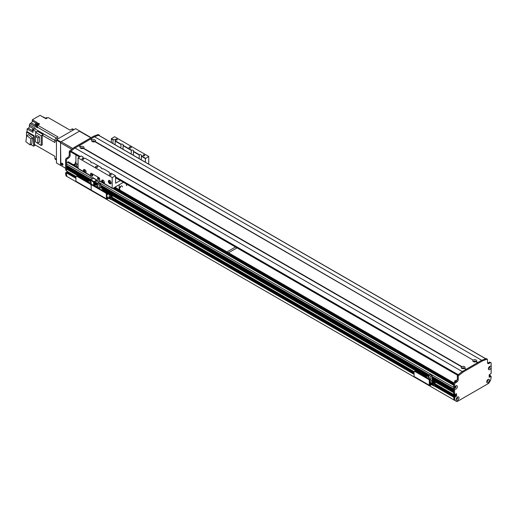 <?xml version="1.0" encoding="UTF-8"?>
<svg xmlns="http://www.w3.org/2000/svg" width="517" height="517" viewBox="0 0 517 517"><rect width="100%" height="100%" fill="white"/><g stroke="black" fill="none" stroke-linecap="round" stroke-linejoin="round"><path stroke-width="0.78" d="M114.289 187.593L453.713 383.556M67.1 172.471L66.486 172.891L66.486 173.628A60.315 34.82 120 0 0 66.893 176.459L65.982 175.929A60.315 34.82 -60 0 1 65.575 173.098L67.475 171.599M68.315 172.083L67.501 172.659L68.315 172.187M66.486 170.959L76.005 176.452L66.486 170.959L66.486 169.111L67.01 168.723A0.924 0.536 -60 0 0 67.656 168.419M66.486 167.702L90.553 181.596L66.486 167.702L66.486 166.823L67.01 166.435A0.924 0.536 -60 0 0 67.656 166.131M66.486 165.414L91.134 179.645L66.486 165.414L66.486 163.831A1.292 0.743 120 0 1 67.404 162.248L68.011 161.899A0.86 0.498 120 0 1 68.444 161.853L78.067 167.411M456.989 397.599L457.215 397.728A0.698 0.401 -60 0 1 456.375 398.71L456.375 398.71M489.625 375.607L489.172 376.298L490.239 375.853L490.194 375.232L489.172 375.348M454.288 396.326L454.262 395.951L453.829 396.171L453.68 397.166L455.509 395.731L455.658 394.057L455.509 395.628L454.378 396.384M456.33 401.321L65.982 175.929M455.231 386.529L455.477 386.974A0.698 0.401 -60 0 1 454.702 387.543A0.698 0.401 -60 0 1 454.702 387.537M455.076 386.742L455.477 386.974M227.008 251.889L235.468 247.01M228.527 252.768L236.986 247.889M489.211 366.805A0.698 0.401 -60 0 1 489.211 366.812A0.698 0.401 -60 0 1 488.513 368.02L488.513 368.02M487.537 379.911L487.537 379.911A0.698 0.401 -60 0 1 486.84 381.119L486.84 381.119M96.039 180.892L453.68 387.375L453.706 389.017M453.771 390.206L453.706 391.304M453.771 392.493L453.68 394.497L454.223 394.355M74.454 165.324A1.183 0.685 180 0 1 74.442 165.24A1.183 0.685 180 0 1 75.172 164.606A1.183 0.685 180 0 1 76.464 164.755A1.183 0.685 180 0 1 76.813 165.24A1.183 0.685 180 0 1 75.482 165.918M77.498 167.081A1.183 0.685 180 0 1 77.492 166.997A1.183 0.685 180 0 1 78.067 166.409M78.067 164.535L75.934 163.307L75.934 154.9M73.44 164.742L75.934 163.307M491.15 367.387A1.958 1.131 -60 0 1 489.677 369.597A1.958 1.131 -60 0 1 488.391 368.744A1.958 1.131 -60 0 1 489.78 366.34A1.958 1.131 -60 0 1 491.15 366.915L491.15 373.39L489.172 374.89L489.172 377.177M488.455 368.227A0.969 0.562 120 0 0 488.591 368.375A0.969 0.562 120 0 0 489.56 367.813A0.969 0.562 120 0 0 489.56 366.695A0.969 0.562 120 0 0 489.366 366.65M488.5 368.291A0.969 0.562 120 0 0 489.347 367.69A0.969 0.562 120 0 0 489.444 366.656M456.317 398.917A0.969 0.562 120 0 0 456.453 399.066A0.969 0.562 120 0 0 457.422 398.51A0.969 0.562 120 0 0 457.422 397.386A0.969 0.562 120 0 0 457.228 397.34M456.252 399.434A1.958 1.131 -60 0 1 457.642 397.03A1.958 1.131 -60 0 1 459.025 397.832A1.958 1.131 -60 0 1 457.642 400.236A1.958 1.131 -60 0 1 456.252 399.434M456.362 398.982A0.969 0.562 120 0 0 457.209 398.387A0.969 0.562 120 0 0 457.306 397.347M486.781 381.333A0.969 0.562 120 0 0 486.917 381.481A0.969 0.562 120 0 0 487.886 380.919A0.969 0.562 120 0 0 487.886 379.801A0.969 0.562 120 0 0 487.693 379.756M486.717 381.843A1.958 1.131 -60 0 1 488.106 379.446A1.958 1.131 -60 0 1 489.489 380.247A1.958 1.131 -60 0 1 488.106 382.645A1.958 1.131 -60 0 1 486.717 381.843M486.827 381.397A0.969 0.562 120 0 0 487.673 380.796A0.969 0.562 120 0 0 487.77 379.762M454.643 387.75A0.969 0.562 120 0 0 454.779 387.899A0.969 0.562 120 0 0 455.748 387.336A0.969 0.562 120 0 0 455.748 386.218A0.969 0.562 120 0 0 455.548 386.173M454.579 388.248L454.592 388.021A1.958 1.131 -60 0 1 455.962 385.863A1.958 1.131 -60 0 1 457.351 386.587A1.958 1.131 -60 0 1 456.104 388.978A1.958 1.131 -60 0 1 454.592 388.493L454.579 388.248M454.682 387.815A0.969 0.562 120 0 0 455.535 387.214A0.969 0.562 120 0 0 455.632 386.18M491.15 366.915L491.15 363.283A1.292 0.743 120 0 0 490.885 362.688A1.292 0.743 120 0 0 490.239 362.753L489.017 363.457A2.152 1.241 -60 0 1 487.938 363.561A2.152 1.241 -60 0 1 487.492 362.579L487.492 359.586A0.86 0.498 120 0 0 487.318 359.192A0.86 0.498 120 0 0 486.988 359.186L482.619 360.821L463.122 372.072L458.753 375.484A0.86 0.498 120 0 0 458.249 376.473L458.249 379.459A2.152 1.241 -60 0 1 456.724 382.102L455.509 382.8A1.292 0.743 120 0 0 454.592 384.383L454.592 388.021M454.592 388.493L454.592 394.497L453.68 393.973L453.68 383.86A1.292 0.743 -60 0 1 454.592 382.276L455.813 381.572A2.152 1.241 120 0 0 457.338 378.935L457.338 375.943A0.86 0.498 -60 0 1 457.836 374.961L462.211 371.549L481.708 360.291L486.077 358.656A0.86 0.498 -60 0 1 486.4 358.662L487.318 359.192M453.68 393.973L454.637 394.6L456.576 393.708L456.576 395.996L454.592 397.696A60.315 34.82 120 0 0 454.999 400.526L456.938 401.677L488.804 383.278L490.743 379.892A60.315 34.82 120 0 0 491.15 376.589L490.995 376.298L489.321 377.261M454.107 400.042L455.018 400.565M487.583 363.121A2.152 1.241 120 0 0 488.106 362.928L489.321 362.223A1.292 0.743 -60 0 1 489.967 362.159L490.885 362.688M90.553 139.209L94.514 136.746L482.619 360.821M70.907 151.927L71.003 151.138L75.017 148.004L463.122 372.072M454.999 400.526L454.088 400.003A60.315 34.82 -60 0 1 453.68 397.166L454.592 397.696M107.355 197.404L106.941 197.404M106.877 196.861L107.678 197.126L106.877 197.384M109.488 196.176L109.074 196.176M108.906 196.105L109.811 195.891L108.906 196.105M107.206 194.676L106.877 194.663M106.877 194.101L107.53 194.398L106.877 194.696M111.42 199.523L111.911 199.245A1.292 0.743 -120 0 0 112.176 198.651L112.176 196.363A0.905 0.523 120 0 0 111.989 195.949A0.905 0.523 120 0 0 111.536 195.995L106.909 198.625L106.877 194.153A1.292 0.743 -120 0 0 105.959 192.57L105.474 192.847A1.292 0.743 60 0 1 106.386 194.431L106.386 198.825A0.86 0.498 120 0 0 106.567 199.226A0.86 0.498 120 0 0 107 199.181L111.646 196.55L111.691 198.935A1.292 0.743 60 0 1 111.42 199.523A1.292 0.743 60 0 1 110.774 199.459L108.641 198.231M110.043 197.423A0.969 0.562 -120 0 0 110.825 198.289M75.921 181.241L91.154 190.036L91.154 185.635L91.154 190.036A0.86 0.498 120 0 0 91.335 190.43L76.102 181.635A0.86 0.498 120 0 1 75.921 181.241L75.921 176.846A1.292 0.743 60 0 1 76.193 176.252A1.292 0.743 60 0 1 76.839 176.316L90.242 184.052A1.292 0.743 60 0 1 91.154 185.635A1.292 0.743 60 0 1 91.425 185.047A1.292 0.743 60 0 1 92.071 185.112L105.474 192.847M92.071 185.112L92.556 184.827A1.292 0.743 -120 0 0 91.91 184.763L91.425 185.047M92.556 184.827L105.959 192.57M110.476 197.171A0.969 0.562 60 0 1 110.651 198.541A0.969 0.562 60 0 1 109.552 197.707M473.475 359.935A1.958 1.131 180 0 1 476.086 360.019A1.958 1.131 180 0 1 476.228 361.525L475.931 361.706A1.958 1.131 180 0 1 473.313 361.616L473.313 361.616A1.958 1.131 180 0 1 473.171 360.11L94.837 141.677A1.958 1.131 180 0 1 92.213 141.593L92.213 141.593A1.958 1.131 180 0 1 92.071 140.088L92.375 139.907A1.958 1.131 180 0 1 94.986 139.991A1.958 1.131 180 0 1 95.128 141.503L473.171 360.11M99.387 135.654L99.387 135.519A0.86 0.498 120 0 0 99.212 135.124A0.86 0.498 120 0 0 98.883 135.111L94.514 136.746L98.527 135.247L485.721 358.792L481.708 360.291L477.895 362.488L476.228 361.525L475.931 361.706L477.592 362.663L466.321 369.17L464.356 368.388A1.958 1.131 180 0 1 461.739 368.304L461.739 368.304A1.958 1.131 180 0 1 461.591 366.792L461.901 366.618A1.958 1.131 180 0 1 464.512 366.702A1.958 1.131 180 0 1 464.654 368.207L464.356 368.388L466.017 369.345L462.211 371.549L458.198 374.683L115.537 176.846M475.608 361.822A0.969 0.562 0 0 0 475.666 361.629A0.969 0.562 0 0 0 474.696 361.066A0.969 0.562 0 0 0 473.734 361.629A0.969 0.562 0 0 0 473.792 361.822M475.181 361.913A0.969 0.562 0 0 0 474.218 361.913M94.508 141.794A0.969 0.562 0 0 0 94.572 141.6A0.969 0.562 0 0 0 93.603 141.044A0.969 0.562 0 0 0 92.633 141.6A0.969 0.562 0 0 0 92.692 141.794M94.081 141.891A0.969 0.562 0 0 0 93.118 141.891M461.591 366.792L83.25 148.36A1.958 1.131 180 0 1 80.639 148.276A1.958 1.131 180 0 1 80.497 146.77L80.801 146.595A1.958 1.131 180 0 1 83.411 146.673A1.958 1.131 180 0 1 83.554 148.185L461.901 366.618M82.933 148.476A0.969 0.562 0 0 0 82.991 148.282A0.969 0.562 0 0 0 82.022 147.726A0.969 0.562 0 0 0 81.053 148.282A0.969 0.562 0 0 0 81.117 148.476M82.507 148.573A0.969 0.562 0 0 0 81.544 148.573M464.033 368.505A0.969 0.562 0 0 0 464.092 368.311A0.969 0.562 0 0 0 463.122 367.749A0.969 0.562 0 0 0 462.153 368.311A0.969 0.562 0 0 0 462.211 368.505M463.607 368.595A0.969 0.562 0 0 0 462.644 368.595M90.708 138.944L92.375 139.907M78.978 145.891L90.404 139.125L92.071 140.088M74.105 147.474L75.017 148.004L70.648 151.416A0.86 0.498 120 0 0 70.144 152.399L70.144 155.391A2.152 1.241 -60 0 1 68.619 158.028L67.404 158.732A1.292 0.743 120 0 0 66.486 160.315L66.486 170.429L65.62 170.003L65.575 159.785A1.292 0.743 -60 0 1 66.486 158.202L67.708 157.504A2.152 1.241 120 0 0 69.233 154.861L69.233 151.875A0.86 0.498 -60 0 1 69.73 150.886L74.105 147.474L93.603 136.217L94.514 136.746L75.017 148.004L78.823 145.807L80.497 146.77M79.133 145.626L80.801 146.595M93.603 185.429L93.603 182.087L96.647 179.871L90.553 176.323L90.553 173.861A1.292 0.743 60 0 1 90.824 173.266A1.292 0.743 60 0 1 91.47 173.331L98.779 177.551A1.292 0.743 60 0 1 99.691 179.134L99.691 181.596L100.052 181.389M91.903 174.223A0.969 0.562 -120 0 0 92.562 175.599A0.969 0.562 -120 0 0 92.743 175.677M97.997 177.738A0.969 0.562 -120 0 0 98.657 179.115A0.969 0.562 -120 0 0 98.831 179.192M92.078 175.883A0.969 0.562 60 0 1 91.444 175.024A0.969 0.562 60 0 1 91.593 174.248A0.969 0.562 60 0 1 92.562 174.811A0.969 0.562 60 0 1 92.562 175.929A0.969 0.562 60 0 1 92.078 175.883M98.172 179.399A0.969 0.562 60 0 1 97.539 178.546A0.969 0.562 60 0 1 97.687 177.764A0.969 0.562 60 0 1 98.657 178.326A0.969 0.562 60 0 1 98.657 179.444A0.969 0.562 60 0 1 98.172 179.399M93.603 178.113L90.856 179.8L90.553 181.738M96.828 180.433L94.178 181.965L94.088 185.183L93.629 185.448M96.647 179.871L99.691 181.596M91.154 184.052L92.323 184.731M120.377 180.562L115.627 183.199L115.537 175.793L112.183 177.551L112.183 188.104A0.86 0.498 120 0 0 112.363 188.498A0.86 0.498 120 0 0 112.79 188.453L123.421 182.32M110.916 183.625A1.939 1.118 60 0 1 110.205 183.445A1.939 1.118 60 0 1 109.009 181.945A1.939 1.118 60 0 1 109.035 180.362M109.746 183.709A1.939 1.118 60 0 1 108.48 181.997A1.939 1.118 60 0 1 108.777 180.446A1.939 1.118 60 0 1 110.716 181.564A1.939 1.118 60 0 1 110.716 183.8A1.939 1.118 60 0 1 109.746 183.709M110.502 181.241A1.06 0.614 -120 0 0 110.205 180.995A1.06 0.614 -120 0 0 109.675 180.944A1.06 0.614 -120 0 0 109.675 182.165A1.06 0.614 -120 0 0 110.735 182.779A1.06 0.614 -120 0 0 110.89 181.913M104.214 183.27A1.939 1.118 60 0 1 103.503 183.089A1.939 1.118 60 0 1 102.308 181.596A1.939 1.118 60 0 1 102.334 180.006M104.014 183.451L102.023 182.236A1.939 1.118 60 0 1 102.075 180.09A1.939 1.118 60 0 1 103.988 181.163A1.939 1.118 60 0 1 104.066 183.419L102.961 183.07M103.801 180.885A1.06 0.614 -120 0 0 102.973 180.595A1.06 0.614 -120 0 0 102.812 181.441A1.06 0.614 -120 0 0 103.503 182.372A1.06 0.614 -120 0 0 104.033 182.423A1.06 0.614 -120 0 0 104.188 181.557M85.938 172.717A1.939 1.118 60 0 1 85.221 172.536A1.939 1.118 60 0 1 84.025 171.043A1.939 1.118 60 0 1 84.051 169.453M85.738 172.898L83.748 171.683A1.939 1.118 60 0 1 83.799 169.544A1.939 1.118 60 0 1 85.706 170.616A1.939 1.118 60 0 1 85.79 172.865L84.678 172.516M85.525 170.339A1.06 0.614 -120 0 0 84.691 170.041A1.06 0.614 -120 0 0 84.53 170.888A1.06 0.614 -120 0 0 85.221 171.818A1.06 0.614 -120 0 0 85.751 171.87A1.06 0.614 -120 0 0 85.912 171.004M90.734 176.013A0.86 0.498 -60 0 1 90.553 175.618L90.553 173.861A1.292 0.743 -120 0 1 90.824 173.266A1.292 0.743 -120 0 1 91.47 173.331L98.779 177.551A1.292 0.743 -120 0 1 99.691 179.134L99.691 180.892A0.86 0.498 120 0 0 99.871 181.286L102.877 183.024M84.601 172.471L78.241 168.8A0.86 0.498 -60 0 1 78.067 168.406L78.067 157.853L112.183 177.551M148.741 164.148L148.741 156.444L114.619 136.746L111.42 138.595L113.12 139.571A1.616 0.931 180 0 1 115.323 140.443A1.616 0.931 180 0 1 115.213 140.779L115.11 144.734M92.11 174.319A0.698 0.401 -120 0 0 92.763 175.444M98.204 177.835A0.698 0.401 -120 0 0 98.857 178.96M78.067 157.853L81.266 156.005L83.056 157.039L83.056 157.782M111.271 142.511L111.42 138.595M129.399 147.914A1.079 0.62 180 0 1 129.082 147.474A1.079 0.62 180 0 1 130.155 146.854A1.079 0.62 180 0 1 131.234 147.474A1.079 0.62 180 0 1 130.568 148.049A1.079 0.62 180 0 1 129.399 147.914M95.884 167.262A1.079 0.62 180 0 1 95.567 166.823A1.079 0.62 180 0 1 96.647 166.203A1.079 0.62 180 0 1 97.726 166.823A1.079 0.62 180 0 1 97.06 167.398A1.079 0.62 180 0 1 95.884 167.262M143.235 155.753A0.892 0.517 180 0 1 142.976 155.391A0.892 0.517 180 0 1 143.868 154.874A0.892 0.517 180 0 1 144.754 155.391A0.892 0.517 180 0 1 144.204 155.863A0.892 0.517 180 0 1 143.235 155.753M82.306 159.268A0.892 0.517 180 0 1 82.048 158.906A0.892 0.517 180 0 1 82.94 158.396A0.892 0.517 180 0 1 83.832 158.906A0.892 0.517 180 0 1 83.282 159.385A0.892 0.517 180 0 1 82.306 159.268M109.727 175.101A0.892 0.517 180 0 1 109.468 174.74A0.892 0.517 180 0 1 110.354 174.223A0.892 0.517 180 0 1 111.245 174.74A0.892 0.517 180 0 1 110.696 175.211A0.892 0.517 180 0 1 109.727 175.101M115.821 139.926A0.892 0.517 180 0 1 115.556 139.564A0.892 0.517 180 0 1 116.448 139.047A0.892 0.517 180 0 1 117.34 139.564A0.892 0.517 180 0 1 116.79 140.036A0.892 0.517 180 0 1 115.821 139.926M139.112 158.59L139.319 154.699A1.616 0.931 180 0 1 141.522 155.565A1.616 0.931 180 0 1 141.412 155.908L141.309 159.856M115.381 175.702L111.252 173.318A1.616 0.931 180 0 1 109.52 173.111A1.616 0.931 180 0 1 109.042 172.452A1.616 0.931 180 0 1 109.158 172.109L103.329 168.749A1.616 0.931 180 0 1 101.597 168.536A1.616 0.931 180 0 1 101.125 167.876A1.616 0.931 180 0 1 101.235 167.54L101.332 168.335M120.829 148.036L121.036 144.146A1.616 0.931 180 0 1 123.24 145.012A1.616 0.931 180 0 1 123.13 145.355L123.033 149.303M101.235 167.54L92.97 162.765A1.616 0.931 180 0 1 91.238 162.558A1.616 0.931 180 0 1 90.766 161.899A1.616 0.931 180 0 1 90.876 161.556L85.053 158.196A1.616 0.931 180 0 1 83.321 157.982A1.616 0.931 180 0 1 82.849 157.323A1.616 0.931 180 0 1 82.959 156.987M90.876 161.556L90.979 162.357M112.913 143.461L113.12 139.571M109.158 172.109L109.255 172.911M131.189 154.014L131.396 150.124A1.616 0.931 180 0 1 133.599 150.996A1.616 0.931 180 0 1 133.489 151.332L133.392 155.287M111.271 138.86L112.913 139.803M133.392 151.63L139.112 154.932M115.11 141.076L120.829 144.379M123.033 145.652L131.189 150.357M133.489 151.332L139.319 154.699M115.213 140.779L121.036 144.146M123.13 145.355L131.396 150.124M115.84 187.71L115.84 186.695L115.84 187.71M148.741 156.444L145.387 158.557L145.387 162.215M141.412 155.908L145.542 158.292M141.309 156.205L145.387 158.557M119.511 188.369A2.049 1.183 120 0 0 120.726 186.262M119.918 189.565A2.049 1.183 -60 0 1 119.918 187.199A2.049 1.183 -60 0 1 121.967 186.017A2.049 1.183 -60 0 1 122.387 186.954M126.775 185.609A2.049 1.183 -60 0 1 126.432 184.058M119.188 184.763L119.188 189.642M96.53 186.702L97.842 185.946L95.723 184.724L94.417 185.48L96.53 186.702L96.53 187.122M94.417 185.48L94.417 185.9M98.909 188.498L99.367 188.233L99.367 185.067L100.673 184.31L98.56 183.089L97.248 183.845L97.248 185.603M100.673 184.31L100.673 187.581L102.973 188.912L101.3 189.875M102.973 190.631L102.973 188.912M98.999 188.55L100.673 187.581M104.085 191.484L102.108 190.34M97.842 187.878L97.842 185.946M99.367 185.067L97.248 183.845M99.367 188.233L97.842 187.354M456.769 380.628L456.039 380.208L454.592 381.042L455.658 381.662M455.509 382.8L454.592 382.276L454.592 381.042M75.456 162.325L75.76 161.802M75.624 162.428L75.624 163.482M62.971 164.458A0.698 0.401 60 0 1 62.357 163.398M79.741 131.034L60.851 141.936L56.741 139.564L75.624 128.655L80.045 131.266M72.807 148.489L61.155 141.761A0.86 0.498 120 0 0 60.547 142.815L60.851 165.505L56.437 162.952L56.437 140.088L60.547 142.466L60.851 141.936M56.741 139.564L56.437 140.088M60.547 165.33L60.547 142.466M93.603 136.217L97.971 134.588A0.86 0.498 -60 0 1 98.295 134.594L99.212 135.124M75.934 161.608A1.292 0.743 120 0 0 75.32 162.952L75.32 163.656M65.575 169.899L66.531 170.526M66.641 173.156L66.486 173.628A60.315 34.82 120 0 0 66.893 176.459L454.088 400.003M66.486 173.628L65.575 173.098M62.984 164.626A1.079 0.62 60 0 1 62.764 165.117A1.079 0.62 60 0 1 61.685 164.496A1.079 0.62 60 0 1 61.685 163.249A1.079 0.62 60 0 1 62.512 163.54A1.079 0.62 60 0 1 62.984 164.626M62.085 163.243A1.079 0.62 -120 0 0 62.971 164.781M61.155 141.761L79.437 131.208L90.856 137.8M91.108 137.658L79.864 131.163A0.86 0.498 120 0 0 79.437 131.208M60.851 165.505L65.575 168.232M73.912 129.651L72.787 128.998A1.939 1.118 120 0 0 71.818 129.095L73.343 129.974M33.508 128.791L29.385 126.406L29.385 124.817A2.068 1.196 -60 0 0 30.064 123.55L31.272 122.852A1.506 0.872 -60 0 0 32.338 121.004L32.338 119.776L40.048 115.323L45.987 118.755L48.139 117.514L70.008 130.142L71.818 129.095M38.613 124.597L38.336 124.752A1.273 0.737 -60 0 1 38.613 124.597L39.647 123.996L38.277 123.208L36.222 124.39L35.305 123.867L37.366 122.678L32.338 119.776M37.592 125.185A163.715 94.521 120 0 0 37.47 127.208L56.275 138.071L58.091 137.024L37.592 125.185L38.336 124.752M38.853 124.455A1.273 0.737 120 0 0 37.663 125.14M37.586 125.282A1.273 0.737 120 0 0 37.502 126.575M36.222 145.497L54.912 156.289L34.413 144.456L34.258 135.835L33.65 136.184L33.65 146.175L34.717 145.561L34.717 144.631M37.47 127.208A2.068 1.196 -60 0 1 37.373 127.777L36.003 126.982A2.068 1.196 120 0 0 36.1 126.419A163.715 94.521 -60 0 1 36.222 124.39M45.612 118.361L42.329 116.642M45.658 118.29L43.247 116.9A2.068 1.196 -60 0 1 43.092 116.907M26.49 137.406L26.49 132.048L27.097 131.699L27.097 128.953L28.319 128.255L32.319 130.562M29.385 126.406A1.506 0.872 -60 0 1 28.319 128.255M54.912 156.289L54.912 158.383A1.939 1.118 120 0 0 55.313 159.268L56.437 159.915M35.615 136.533L35.615 132.501L37.625 131.337L43.215 134.562A163.715 94.521 120 0 0 42.239 135.215L54.912 142.53L54.912 140.443L34.736 128.785A163.715 94.521 120 0 0 33.036 129.903L36.578 131.945M42.239 135.215L42.239 144.909L41.205 145.503L35.615 141.942M27.097 128.953L33.036 132.384L33.036 129.903M27.097 131.699L34.258 135.835M34.413 143.597A1.273 0.737 -60 0 1 34.413 143.274M34.413 142.505A1.273 0.737 120 0 0 34.258 142.873M34.258 141.988L34.258 143.203A1.273 0.737 120 0 0 34.258 143.493L34.258 144.366A163.715 94.521 120 0 0 34.413 144.295M30.755 144.508L33.65 146.175M26.49 132.048L33.65 136.184M32.642 137.858L28.429 134.659L26.755 135.622L30.968 138.827L32.642 137.858L31.737 143.939L30.064 144.909L25.85 141.703L26.755 135.622M30.968 138.827L30.064 144.909M29.385 124.817L35.324 128.248A2.068 1.196 -60 0 1 34.736 128.785M30.064 123.55L35.085 126.452A2.068 1.196 -60 0 0 35.182 125.89A163.715 94.521 120 0 1 35.305 123.867M34.284 129.082A1.273 0.737 120 0 0 33.107 129.857M33.036 129.98A1.273 0.737 120 0 0 33.036 131.273M34.109 129.063L33.728 128.843A1.183 0.685 120 0 0 32.539 129.528A1.183 0.685 120 0 0 32.539 130.898L32.92 131.118M57.807 138.944L56.282 138.065A1.939 1.118 120 0 0 54.912 140.443L56.437 141.322M43.215 134.562L41.205 135.725L41.205 145.503M41.205 135.725L35.615 132.501M37.172 135.635L39.447 136.947L39.447 142.259L37.799 143.209L35.531 141.897L35.531 136.585L37.172 135.635M35.531 136.585L37.799 137.897L39.447 136.947M37.799 137.897L37.799 143.209M38.277 124.222L38.277 123.208M36.003 126.982L37.159 126.31M47.338 117.973A1.273 0.737 120 0 0 46.22 118.619M47.137 117.954L46.763 117.734A1.183 0.685 120 0 0 45.535 118.496M38.62 124.416L38.245 124.203A1.183 0.685 120 0 0 37.056 124.881A1.183 0.685 120 0 0 37.056 126.251L37.437 126.471M76.839 176.316L77.324 176.032A1.292 0.743 -120 0 0 76.678 175.967L76.193 176.252M77.324 176.032L90.727 183.774L90.242 184.052M91.587 184.95A1.292 0.743 -120 0 0 90.727 183.774M106.386 198.825L91.154 190.036A0.86 0.498 120 0 0 91.335 190.43A0.86 0.498 120 0 0 91.767 190.385M86.895 181.467L81.524 178.365A0.905 0.523 120 0 0 81.298 178.326M94.63 185.357L94.088 185.041M91.154 184.142L91.154 182.087L89.04 180.86L87.728 181.616L89.848 182.844L89.848 183.264M87.728 181.616L87.728 182.042M86.817 181.512L87.851 181.545M89.848 182.844L91.154 182.087M434.332 385.96L434.823 385.676A1.292 0.743 -120 0 0 435.088 385.087L435.088 382.8A0.905 0.523 120 0 0 434.9 382.386A0.905 0.523 120 0 0 434.448 382.431L429.827 385.055L429.789 380.583A1.292 0.743 -120 0 0 428.877 379L428.386 379.278A1.292 0.743 60 0 1 429.304 380.861L429.304 385.262A0.86 0.498 120 0 0 429.478 385.656A0.86 0.498 120 0 0 429.911 385.611L434.558 382.981L434.603 385.365A1.292 0.743 60 0 1 434.332 385.96A1.292 0.743 60 0 1 433.685 385.895L431.553 384.661M432.955 383.853A0.969 0.562 -120 0 0 433.744 384.719M429.478 385.656L414.246 376.861A0.86 0.498 120 0 1 414.072 376.466L414.072 372.072A1.292 0.743 60 0 1 414.337 371.477A1.292 0.743 60 0 1 414.983 371.542L428.386 379.278M414.983 371.542L415.474 371.258A1.292 0.743 -120 0 0 414.828 371.2L414.337 371.477M415.474 371.258L428.877 379M433.388 383.608A0.969 0.562 60 0 1 433.563 384.978A0.969 0.562 60 0 1 432.464 384.137M425.045 376.693L419.668 373.591A0.905 0.523 120 0 0 419.442 373.552M429.789 382.237A0.756 0.433 180 0 1 430.816 382.638A0.756 0.433 180 0 1 429.789 383.045M431.663 381.714A0.756 0.433 180 0 1 432.949 381.41A0.756 0.433 180 0 1 431.663 381.714M453.68 392.655L432.134 380.215L429.789 381.565M430.125 383.834L434.267 381.443L434.267 382.36L430.125 384.751L429.789 383.64M432.134 375.678L430.015 374.45L428.709 375.206L430.823 376.434L432.134 375.678L432.134 380.215M429.304 379.368L429.304 377.313L427.184 376.092L425.872 376.848L427.992 378.069L427.992 378.489M425.872 376.848L425.872 377.268M429.789 384.558L430.125 384.751M424.961 376.738L426.002 376.77M428.709 376.971L428.709 375.206M430.823 376.434L430.823 379.594L429.743 380.221M427.992 378.069L429.304 377.313M429.304 378.715L430.823 379.594M453.81 383.233L114.619 187.406M489.625 375.924L489.172 375.665M489.534 376.085L489.172 375.872M454.197 395.957L435.088 384.926M433.685 384.118L433.091 383.776M414.072 372.789L112.176 198.496M110.774 197.681L110.179 197.345M75.921 177.564L67.003 172.413M453.829 396.171L435.062 385.333M433.763 384.583L433.136 384.221M414.072 373.216L112.15 198.903M110.851 198.153L110.224 197.791M75.921 177.984L66.641 172.626M453.68 396.436L434.92 385.604M414.072 373.565L112.002 199.168M75.921 178.339L66.486 172.891M453.68 397.153L434.306 385.973L453.68 397.166M414.072 374.289L111.394 199.543L414.072 374.302M455.535 386.923L455.122 386.684M453.68 384.564L113.404 188.104M78.067 167.702L68.011 161.899M453.842 383.168L114.684 187.361M453.945 382.955L114.923 187.225M489.715 375.452L489.172 375.135M490.084 375.239L489.211 374.741M455.419 395.783L435.088 384.047M414.078 371.917L112.176 197.617M75.934 176.691L68.225 172.239M455.509 395.628L435.088 383.84M455.509 395.305L454.049 394.465M455.587 395.156L454.21 394.368M455.658 395.007L454.837 394.536M453.68 394.497L435.088 383.769L453.68 394.497M414.156 371.678L112.176 197.332L414.156 371.678M426.086 376.725L102.973 190.172M87.942 181.493L66.486 169.111M453.68 392.442L432.134 380.001M426.273 376.615L102.973 189.965M94.811 185.248L94.088 184.834M88.123 181.389L66.577 168.949M453.68 392.002L432.134 379.562M426.648 376.395L102.973 189.526M95.193 185.034L94.088 184.395M88.504 181.17L66.958 168.729M453.68 391.964L432.134 379.523M426.687 376.376L102.973 189.487M95.225 185.008L94.088 184.356M88.543 181.15L67.01 168.723M453.68 391.246L432.134 378.806L453.68 391.246M428.709 376.828L100.673 187.438L428.709 376.828M97.248 185.461L94.088 183.638L97.248 185.461M453.68 390.367L432.134 377.927M428.709 375.949L100.673 186.559M97.248 184.582L94.088 182.76M90.553 180.717L66.486 166.823M453.68 390.154L432.134 377.714M428.709 375.736L100.673 186.353M97.248 184.369L94.088 182.546M90.553 180.504L66.577 166.661M453.68 389.715L432.134 377.274M428.709 375.297L100.673 185.913M97.248 183.936L94.088 182.107M90.559 180.071L66.958 166.448M453.68 389.676L432.134 377.236M428.709 375.258L100.673 185.868M97.248 183.89L94.1 182.074M90.559 180.032L67.01 166.435M453.68 388.958L432.134 376.518L453.68 388.958M429.284 374.877L100.673 185.151L429.284 374.877M97.829 183.509L94.669 181.687L97.829 183.509M92.504 178.85L66.486 163.831M453.68 385.262L112.79 188.453M83.748 171.683L67.404 162.248M453.68 383.86L454.592 384.383M490.084 375.769L490.995 376.298M489.321 362.223L490.239 362.753M488.106 362.928L489.017 363.457M486.077 358.656L486.988 359.186M457.836 374.961L458.753 375.484M457.338 375.943L458.249 376.473M457.338 378.935L458.249 379.459M455.813 381.572L456.724 382.102M455.658 395.466L456.576 395.996M455.509 395.731L456.421 396.255M453.829 396.701L454.747 397.224M453.68 396.959L454.592 397.489M112.176 198.651L111.691 198.935M106.386 194.431L106.877 194.153M106.508 193.093L111.536 195.995M70.751 151.836L79.618 156.955M115.537 177.693L457.616 375.193M70.751 151.63L79.799 156.851M115.537 177.486L457.732 375.051M71.003 151.138L80.348 156.535M93.512 178.275L96.556 180.032M93.907 181.564L90.856 179.8M90.553 180.33L93.603 182.087M99.691 180.892L102.023 182.236M85.79 172.865L90.553 175.618M104.066 183.419L112.183 188.104M66.486 160.315L65.575 159.785M66.486 173.421L65.575 172.891M66.486 173.066L65.724 172.626M68.289 172.174L67.404 171.657M67.404 158.732L66.486 158.202M68.619 158.028L67.708 157.504M70.144 155.391L69.233 154.861M70.144 152.399L69.233 151.875M70.648 151.416L69.73 150.886M98.883 135.111L97.971 134.588M60.547 142.815L71.773 149.297M54.912 158.383L56.437 159.262M36.1 126.419L35.182 125.89M31.272 122.852L35.227 125.133M32.338 121.004L36.3 123.292M435.088 385.087L434.603 385.365M414.072 376.466L429.304 385.262M429.304 380.861L429.789 380.583M67.068 172.407L75.921 177.518M110.218 197.32L110.748 197.63M112.176 198.45L414.072 372.751M433.13 383.75L433.666 384.06M435.088 384.881L454.262 395.951M455.257 386.503L455.71 386.761M113.656 187.955L453.68 384.273M114.961 187.206L453.965 382.923M489.25 374.689L490.194 375.232M66.531 171.056L75.98 176.51M112.176 197.404L414.123 371.736M66.512 167.76L90.553 181.641M94.088 183.684L97.248 185.506M100.673 187.484L428.709 376.874M432.134 378.851L453.68 391.291M66.512 165.472L91.095 179.664M94.63 181.706L97.791 183.529M100.673 185.196L429.246 374.896M432.134 376.563L453.68 389.004M491.105 376.286L490.194 375.756M454.637 394.6L453.726 394.07M91.335 190.43L106.567 199.226M104.169 191.439L111.989 195.949M70.797 151.94L79.553 156.994M115.537 177.764L457.577 375.245M98.689 135.254L485.812 358.753M112.363 188.498L103.536 183.406M90.553 175.909L85.26 172.852M65.62 170.003L66.486 170.5M434.267 382.018L434.9 382.386"/></g></svg>
